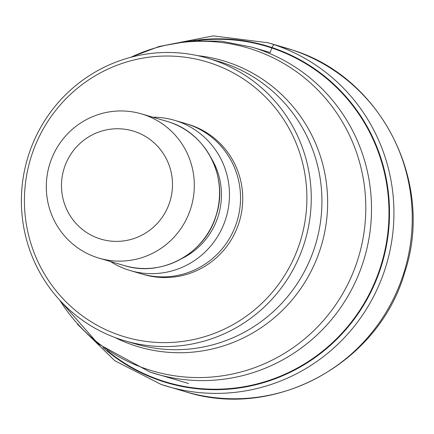 <?xml version="1.0" encoding="UTF-8"?>
<svg xmlns="http://www.w3.org/2000/svg" width="434" height="434" viewBox="0 0 434 434"><rect width="100%" height="100%" fill="white"/><g stroke="black" fill="none" stroke-linecap="round" stroke-linejoin="round"><path stroke-width="0.65" d="M107.334 350.688A175.206 172.217 -73.7 0 0 161.231 380.488A175.206 172.217 -73.7 0 0 379.88 268.809A175.206 172.217 -73.7 0 0 271.836 47.995A175.206 172.217 -73.7 0 0 198.267 40.433M29.035 153.663A147.251 144.739 -73.7 0 0 119.844 339.242A147.251 144.739 -73.7 0 0 124.905 340.831A147.251 144.739 -73.7 0 0 303.605 245.384A147.251 144.739 -73.7 0 0 212.801 59.805A147.251 144.739 -73.7 0 0 207.734 58.216A147.251 144.739 -73.7 0 0 29.035 153.663M299.433 244.017A143.491 141.045 -73.7 0 0 210.946 63.174A143.491 141.045 -73.7 0 0 31.877 154.64A143.491 141.045 -73.7 0 0 120.364 335.482A143.491 141.045 -73.7 0 0 299.433 244.017M174.414 120.278L185.475 123.516A78.326 76.986 106.3 0 1 188.166 124.363A78.326 76.986 106.3 0 1 236.91 221.709A78.326 76.986 106.3 0 1 141.413 273.843L130.352 270.599A78.326 76.986 -73.7 0 0 225.848 218.465A78.326 76.986 -73.7 0 0 177.105 121.119A78.326 76.986 -73.7 0 0 174.414 120.278A78.326 76.986 -73.7 0 0 152.844 117.218M110.545 261.534A78.326 76.986 -73.7 0 0 127.661 269.758A78.326 76.986 -73.7 0 0 130.352 270.599M190.407 209.454A75.191 73.91 -73.7 0 0 144.039 114.69A75.191 73.91 -73.7 0 0 141.457 113.882A75.191 73.91 -73.7 0 0 50.203 162.62A75.191 73.91 -73.7 0 0 96.57 257.384A75.191 73.91 -73.7 0 0 99.158 258.192A75.191 73.91 -73.7 0 0 190.407 209.454M64.411 167.502A56.393 55.433 -73.7 0 0 99.185 238.575A56.393 55.433 -73.7 0 0 169.564 202.629A56.393 55.433 -73.7 0 0 134.79 131.556A56.393 55.433 -73.7 0 0 64.411 167.502M292.521 50.056A179.052 175.992 106.3 0 1 403.945 272.59A179.052 175.992 106.3 0 1 185.643 391.772L161.171 384.47A179.052 175.992 -73.7 0 0 167.34 386.401A179.052 175.992 -73.7 0 0 385.636 267.225A179.052 175.992 -73.7 0 0 274.212 44.691A179.052 175.992 -73.7 0 0 268.06 42.76L286.364 48.125A179.052 175.992 106.3 0 1 292.521 50.056L274.212 44.691A7.519 1.383 108.5 0 0 272.042 47.566L271.836 47.995A468.226 86.073 108.5 0 0 270.127 52.628M192.756 40.72A175.678 172.678 106.3 0 1 272.042 47.566A175.678 172.678 106.3 0 1 380.379 268.971A175.678 172.678 106.3 0 1 161.139 380.949A175.678 172.678 106.3 0 1 102.847 347.466M150.169 372.112A170.28 167.372 -73.7 0 0 156.023 373.945A170.28 167.372 -73.7 0 0 363.627 260.606A170.28 167.372 -73.7 0 0 257.666 48.971A170.28 167.372 -73.7 0 0 251.812 47.138L270.165 52.519M130.938 57.261A168.376 165.5 106.3 0 1 253.223 49.655A168.376 165.5 106.3 0 1 357.052 261.854A168.376 165.5 106.3 0 1 146.931 369.182A168.376 165.5 106.3 0 1 59.735 300.176M114.972 337.516A149.155 146.611 -73.7 0 0 133.759 345.301A149.155 146.611 -73.7 0 0 133.927 345.361A149.155 146.611 -73.7 0 0 319.923 250.147A149.155 146.611 -73.7 0 0 227.915 62.252A149.155 146.611 -73.7 0 0 227.747 62.198A149.155 146.611 -73.7 0 0 197.589 55.644M207.734 58.216L218.411 61.346A147.251 144.739 106.3 0 1 223.304 62.876A147.251 144.739 106.3 0 1 223.472 62.93A147.251 144.739 106.3 0 1 315.106 245.942A147.251 144.739 106.3 0 1 135.576 343.956L124.905 340.831M186.577 123.847A78.326 76.986 106.3 0 1 190.38 125.008A78.326 76.986 106.3 0 1 238.944 222.913A78.326 76.986 106.3 0 1 142.52 274.158M211.363 158.399A70.178 68.979 106.3 0 1 182.036 258.452M169.222 122.068L169.271 122.084A75.191 73.91 106.3 0 1 216.056 215.535A75.191 73.91 106.3 0 1 124.379 265.586C161.638 277.543 205.347 253.63 216.181 215.41C228.859 177.886 206.579 133.509 169.271 122.084A75.191 73.91 106.3 0 0 166.678 121.27L141.457 113.882M291.605 49.753L292.57 50.067C381.784 77.42 434.873 183.219 404.71 272.422C378.98 363.291 274.771 420.345 185.643 391.772M161.171 384.47L114.771 360.714L77.382 324.171M158.746 46.584L213.175 35.87L268.06 42.76M59.143 299.525L98.182 343.874L150.023 372.063L188.551 383.482M251.812 47.138L221.21 41.17L190.021 40.932L159.3 46.433L130.086 57.489M99.158 258.192L124.379 265.586"/></g></svg>
